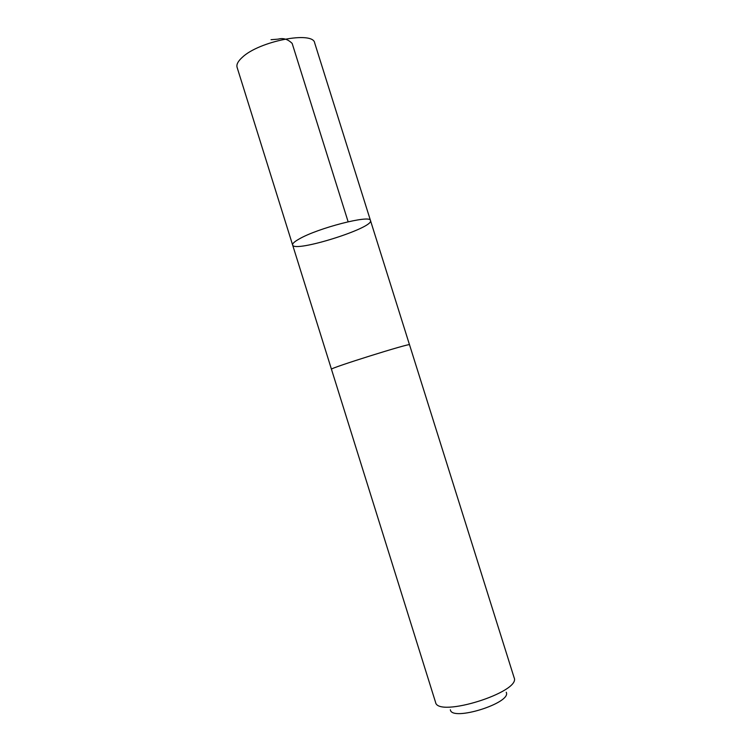 <?xml version="1.0" encoding="UTF-8"?>
<svg xmlns="http://www.w3.org/2000/svg" width="751" height="751" viewBox="0 0 751 751"><rect width="100%" height="100%" fill="white"/><g stroke="black" fill="none" stroke-linecap="round" stroke-linejoin="round"><path stroke-width="1.13" d="M299.011 239.081C317.56 228.097 371.078 214.392 370.487 220.559C374.092 227.91 293.848 253.059 292.618 244.967C292.261 243.662 294.392 241.7 299.011 239.081C317.56 228.097 371.078 214.392 370.487 220.559L314.697 43.004C313.336 30.631 259.001 41.098 242.197 57.423C237.983 61.253 236.274 64.558 237.091 67.327L292.618 244.967C292.261 243.662 294.392 241.7 299.011 239.081M370.487 220.559L409.511 344.784C411.604 342.494 328.44 368.563 331.463 369.267L292.618 244.967M409.53 344.803L514.116 677.674C521.429 691.962 437.702 718.2 435.552 702.288L331.463 369.267M506.221 692.244C512.144 702.861 451.548 721.842 450.356 709.751M348.126 221.761L292.167 43.427C287.83 39.155 283.165 37.728 278.17 39.136L271.045 39.7"/></g></svg>

